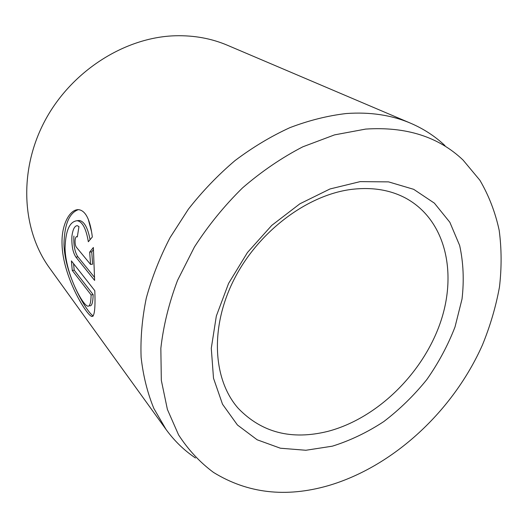 <?xml version="1.0" encoding="UTF-8"?>
<svg xmlns="http://www.w3.org/2000/svg" width="528" height="528" viewBox="0 0 528 528"><rect width="100%" height="100%" fill="white"/><g stroke="black" fill="none" stroke-linecap="round" stroke-linejoin="round"><path stroke-width="0.79" d="M77.095 220.711L79.174 220.48C84.104 221.186 87.721 227.495 90.017 239.422M88.334 241.745C86.11 228.558 82.394 221.549 77.18 220.717C69.584 221.463 65.538 230.663 65.05 248.305C65.644 273.979 82.507 304.913 87.648 306.134C89.8 306.709 90.955 302.98 91.113 294.941L72.263 270.455L71.405 260.905L94.796 290.684C95.509 308.695 94.446 317.262 91.601 316.391C86.104 314.51 62.852 276.507 62.053 244.537C61.189 224.169 70.118 208.936 78.725 209.675C85.661 210.685 90.196 219.793 92.334 236.993L88.334 241.745M78.329 209.656C69.214 212.936 64.429 224.479 63.967 244.279C64.7 275.728 87.292 312.946 93.245 315.922M77.312 236.96L76.751 236.617C75.94 236.676 75.392 237.844 75.108 240.121C74.93 243.283 75.332 245.626 76.309 247.13L90.578 264.449L89.668 252.127L93.364 247.5L94.631 280.414L75.94 257.136C72.877 252.608 71.537 245.659 71.907 236.287C72.805 229.429 74.587 225.885 77.266 225.654L78.962 226.631L77.312 236.96M73.88 236.036C73.498 245.395 74.844 252.338 77.926 256.859L94.571 277.457M365.686 129.083L334.547 134.878L302.821 146.81C281.741 157.7 261.644 171.402 242.524 187.902C224.327 205.781 208.309 225.463 194.456 246.946L177.54 280.381C168.907 303.323 163.343 325.987 160.842 348.374L161.324 380.345L167.402 409.464L178.576 434.894C188.298 449.849 199.94 462.356 213.503 472.415C247.586 493.396 285.813 497.818 328.205 485.681C393.459 466.567 453.123 410.942 482.46 344.936C490.222 325.901 495.884 306.629 499.455 287.12C501.739 267.656 501.646 248.688 499.165 230.208C495.264 212.223 488.849 195.578 479.906 180.272L463.049 160.043C438.59 136.772 406.131 126.449 365.686 129.083M195.485 457.987C184.226 450.457 174.425 440.959 166.069 429.488L153.839 408.434C147.411 392.773 143.167 375.718 141.108 357.271C140.389 338.204 142.118 318.49 146.282 298.129C151.859 277.655 159.793 257.486 170.069 237.613L188.364 209.2C202.415 191.281 217.972 175.078 235.033 160.578C252.714 147.279 271.022 136.29 289.951 127.631C308.972 120.397 327.723 115.705 346.203 113.54C370.042 111.824 391.545 115.064 410.711 123.262C423.74 128.872 435.171 136.336 445.005 145.655M410.711 123.262L227.489 45.289C211.405 38.438 193.974 35.264 175.19 35.772C124.615 37.211 71.023 71.293 44.675 121.229C18.289 171.184 21.945 230.135 49.559 268.013L166.069 429.488M360.162 181.625L388.568 181.883L413.695 189.328L434.379 203.148L449.843 222.268L459.65 245.467C463.393 262.508 464.185 280.361 462.026 299.02L455.017 326.951C447.883 345.411 438.471 362.96 426.796 379.599C414.011 395.439 399.683 409.424 383.803 421.562C367.283 432.406 350.13 440.609 332.356 446.173L305.877 450.265L280.394 448.219L257.149 439.784L237.428 424.987L222.506 404.204L213.503 378.226L211.286 348.282L216.335 316.021L228.591 283.397L247.454 252.509L271.755 225.39L299.897 203.788L330.007 188.965L360.162 181.625M327.657 431.422C376.094 418.823 421.318 375.157 439.567 324.878C457.802 274.738 446.437 220.612 406.111 198.363C390.667 190.027 372.755 186.998 352.374 189.281C307.751 194.502 258.39 231.317 234.043 279.484C209.609 327.664 212.989 379.883 238.3 408.415C261.73 432.63 291.515 440.299 327.657 431.422M93.509 249.586L91.733 251.843L92.638 264.152L90.578 264.449M91.733 251.843L89.668 252.127M73.564 263.65L74.204 270.171L72.263 270.455M74.204 270.171L93.152 294.617L91.113 294.941M93.152 294.617C92.968 302.643 91.793 306.372 89.621 305.811M77.926 256.859L75.94 257.136M91.542 231.653L88.235 219.16M79.174 220.473L77.18 220.717M93.034 316.147L91.601 316.391M77.372 236.531L76.751 236.61"/></g></svg>
